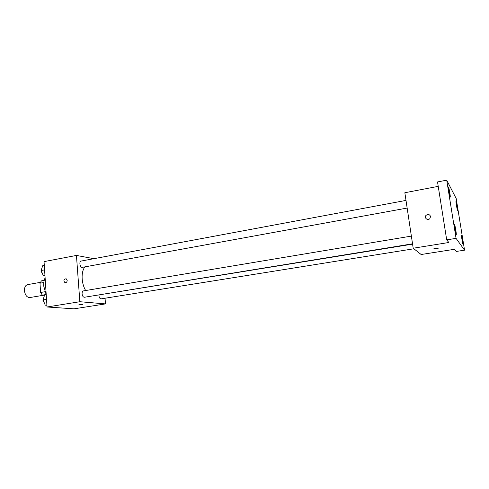 <?xml version="1.0" encoding="UTF-8"?>
<svg xmlns="http://www.w3.org/2000/svg" width="489" height="489" viewBox="0 0 489 489"><rect width="100%" height="100%" fill="white"/><g stroke="black" fill="none" stroke-linecap="round" stroke-linejoin="round"><path stroke-width="0.73" d="M40.342 282.367L27.549 284.641C25.452 285.264 24.426 287.275 24.468 290.68C25.122 295.179 26.895 297.471 29.786 297.563L43.466 295.258M44.475 295.35L42.347 295.154L40.587 292.477L39.988 283.192L41.418 280.869L44.218 280.368M46.058 294.525L42.347 295.154M43.833 282.514L39.988 283.192M44.866 291.744L40.587 292.477M45.11 277.874C44.022 280.185 43.564 282.942 43.747 286.132L46.155 294.714M105.037 298.229L105.49 303.907L73.998 308.834L47.036 306.988L44.041 261.621L76.443 255.435L93.87 258.687M105.49 303.907L79.848 301.725L47.036 306.988M79.45 304.726L82.543 304.598L79.45 304.726M84.86 266.878C82.763 269.739 81.865 273.779 82.17 279.011C82.537 283.351 83.692 287.19 85.642 290.533M92.17 295.998L412.582 244.133M79.848 301.725L76.443 255.435M98.906 295.179L98.925 295.625C99.23 297.709 99.958 298.785 101.107 298.858L413.89 248.773M411.371 236.095L83.405 290.906C82.476 291.193 82.036 292.19 82.085 293.889C82.403 296.065 83.185 297.184 84.432 297.257L412.533 243.809M407.154 208.063L82.286 267.349C80.074 267.917 78.821 261.334 81.095 261.071L406.004 200.411M67.189 280.38C67.048 282.08 66.284 282.825 64.896 282.618C63.27 280.521 63.686 279.231 66.137 278.748L67.189 280.38M64.896 282.618L64.896 282.618C63.277 280.521 63.686 279.231 66.137 278.748M82.61 304.647L78.576 304.983M464.55 250.166L456.06 238.351L446.72 180.166L456.188 198.534L464.55 250.166L456.231 251.456L454.452 249.298L421.139 254.512L413.193 248.223L404.849 192.733L438.223 186.358M456.06 238.351L446.695 239.873L437.527 181.945L446.72 180.166M413.193 248.223L448.859 242.495L446.695 239.873M435.516 248.259L438.199 248.094C437.692 248.638 436.096 248.944 433.425 248.999L435.516 248.259M430.564 216.511L429.831 218.662C427.569 221.059 423.719 217.593 426.096 215.313C428.162 213.95 429.654 214.347 430.564 216.511C429.654 214.347 428.162 213.95 426.096 215.313L426.096 215.313M438.346 248.174C437.19 248.73 435.552 249.005 433.425 248.993L433.285 248.913M457.57 210.496C457.105 209.83 455.644 201.156 456.029 201.346L456.096 201.419C456.573 202.165 458.01 210.728 457.631 210.563L457.57 210.496M450.124 197.018C449.562 196.193 447.967 186.731 448.425 186.932L448.523 187.036C449.098 187.953 450.662 197.281 450.21 197.11L450.124 197.018M456.158 234.586C455.626 234.023 453.981 224.158 454.458 224.372L454.525 224.427C455.076 225.087 456.695 234.818 456.225 234.634L456.158 234.586M463.089 244.598C462.649 244.152 461.145 235.142 461.543 235.337L461.598 235.38C462.044 235.906 463.523 244.806 463.132 244.634L463.089 244.598M44.988 276.004L43.332 275.784L41.155 270.496L42.671 265.741L44.291 265.435M44.957 275.49L43.332 275.784M44.585 269.861L41.155 270.496M41.742 268.644L41.033 271.083L42.708 274.268M46.92 305.277L45.257 305.16L43.075 299.91L44.591 294.977L46.223 294.702M46.895 304.892L45.257 305.16M46.528 299.341L43.075 299.91M43.735 297.758L42.946 300.362L44.554 303.467"/></g></svg>
